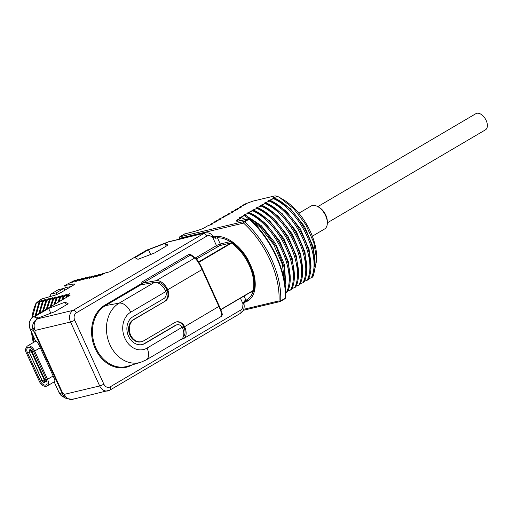 <?xml version="1.0" encoding="UTF-8"?>
<svg xmlns="http://www.w3.org/2000/svg" width="513" height="513" viewBox="0 0 513 513"><rect width="100%" height="100%" fill="white"/><g stroke="black" fill="none" stroke-linecap="round" stroke-linejoin="round"><path stroke-width="0.77" d="M221.263 316.303C222.353 315.707 221.578 312.443 218.923 306.511L202.077 269.543L167.751 289.736A8.875 7.099 -103.4 0 1 165.109 301.214L134.034 319.49A11.831 9.465 76.6 0 0 130.078 333.707A11.831 9.465 76.6 0 0 141.626 341.658A11.831 9.465 76.6 0 0 143.743 340.805L174.818 322.523A8.875 7.099 -103.4 0 1 176.408 321.888A8.875 7.099 -103.4 0 1 184.597 326.698L184.674 326.864A11.831 6.9 -120.5 0 1 183.686 338.542L221.558 316.264L222.276 314.758C222.757 314.572 220.039 307.543 219.308 306.184L213.581 293.628M165.109 301.214L133.342 319.65A11.831 9.465 76.6 0 0 129.391 333.867A11.831 9.465 76.6 0 0 140.94 341.825L141.626 341.658M164.416 301.375A8.875 7.099 76.6 0 0 167.283 290.441L166.969 289.736A10.651 6.207 -120.5 0 0 156.933 282.272L156.151 282.413M177.094 324.761A5.919 4.732 76.6 0 0 176.036 325.191L144.961 343.466A14.794 11.831 -103.4 0 1 142.313 344.537A14.794 11.831 -103.4 0 1 127.878 334.591A14.794 11.831 -103.4 0 1 132.816 316.822L163.891 298.547A5.919 4.732 76.6 0 0 165.891 291.506L130.712 312.199A19.93 15.935 76.6 0 0 124.935 338.356A19.93 15.935 76.6 0 0 147.071 348.096A11.831 6.9 59.5 0 1 146.154 359.94L181.371 339.228A11.831 6.9 59.5 0 0 182.59 328.083L182.25 327.403A5.919 4.732 76.6 0 0 177.094 324.761L176.401 324.928A5.919 4.732 76.6 0 0 175.343 325.357L144.268 343.633A14.794 11.831 -103.4 0 1 141.966 344.608M183.398 336.586A10.651 6.207 -120.5 0 0 183.968 327.031L183.641 326.345A8.875 7.099 76.6 0 0 176.062 321.978M167.751 289.736L167.68 289.563A11.831 6.9 -120.5 0 0 156.234 280.669L142.858 283.073A1.186 0.693 59.5 0 1 141.703 282.169L142.774 283.663L105.486 305.594A32.556 26.035 -103.4 0 0 94.86 345.416A32.556 26.035 -103.4 0 0 127.551 366.276L140.709 362.319A31.755 25.393 76.6 0 1 108.82 341.979A31.755 25.393 76.6 0 1 119.183 303.132L105.486 305.594L104.876 305.107L142.165 283.176M213.196 293.936L213.581 293.609L213.042 292.391L202.468 269.235L202.077 269.543C199.307 263.573 196.851 259.738 194.709 258.039L156.234 280.669M143.108 284.452L142.774 283.663M167.007 289.8L165.532 290.672M165.891 291.506L165.59 290.788A11.831 6.9 -120.5 0 0 154.4 282.419L119.183 303.132A11.831 6.9 -120.5 0 1 130.712 312.199M180.929 339.491L182.782 338.933A11.831 6.9 -120.5 0 0 183.686 338.542M183.943 326.961L182.474 327.826M213.042 292.391L219.308 306.184L184.597 326.698M207.81 282.118L208.182 281.778M208.727 282.932L202.449 269.203C200.012 263.906 197.941 260.373 196.235 258.603M191.304 255.089L195.831 258.129A1.186 1.161 -56.1 0 0 194.709 258.039L190.374 255.128L142.858 283.073M191.682 255.551L190.374 255.128A1.186 0.693 -120.5 0 1 189.22 254.224L141.703 282.169M192.304 255.763L192.054 255.211L189.22 254.224M132.085 364.91A33.191 26.541 -103.4 0 1 95.245 348.641A33.191 26.541 -103.4 0 1 104.876 305.107M214.036 236.801L213.081 236.166L211.85 236.987L215.62 238.231L217.454 237.82L220.269 243.996A1.186 0.949 -103.4 0 1 219.923 245.547L196.633 258.879M140.703 284.882L154.4 282.419M202.988 270.364L218.025 303.363M217.647 236.455A1.186 0.917 87.2 0 0 217.454 237.82A34.91 20.353 59.5 0 1 230.17 241.636L231.408 242.2L230.953 242.918L219.923 245.547M214.312 236.846A1.776 1.725 101.4 0 0 215.184 236.679L216.531 236.499M247.991 259.347L247.67 259.475A6.509 3.796 59.5 0 1 247.997 259.629A36.385 21.219 59.5 0 0 214.261 236.859L214.261 236.859M247.67 259.475A36.025 21.007 -120.5 0 1 252.396 269.857A6.509 3.796 59.5 0 0 252.537 269.601A36.385 21.219 59.5 0 1 247.708 300.977A36.385 21.219 59.5 0 1 244.284 302.362M244.855 301.901L243.855 303.696M251.011 298.168A36.09 21.046 59.5 0 1 248.388 300.233A36.09 21.046 59.5 0 1 247.298 300.804L244.201 302.465L243.957 303.779C244.739 307.999 243.54 311.199 240.36 313.392A3.251 1.898 -120.5 0 0 240.61 310.134L110.103 386.892A5.624 4.495 -103.4 0 1 103.857 384.147L74.718 320.208A5.624 4.495 -103.4 0 1 76.347 312.834L206.861 236.07C208.573 235.185 210.234 235.493 211.85 236.987L215.293 236.916L215.62 238.231M169.797 241.379L169.797 241.379A8.875 7.099 76.6 0 0 168.206 242.021L146.558 250.273L168.687 241.726A8.875 3.559 -110.9 0 0 168.206 242.021L205.213 232.953L168.687 241.726M38.629 301.15A49.395 39.501 -103.4 0 1 38.706 301.016L41.79 298.951L54.314 295.373A5.919 0.846 -24.5 0 0 61.425 292.237L72.583 285.677A5.919 0.846 -24.5 0 0 74.513 284.048A5.919 0.846 -24.5 0 0 73.686 283.978L64.574 285.549L74.917 280.303L71.801 282.496L77.829 279.457L78.694 279.252L75.687 281.573L82.151 278.431L79.143 280.746L85.607 277.604L82.599 279.925L89.063 276.783L86.056 279.104L92.513 275.962L89.512 278.283L95.969 275.141L92.968 277.456L99.426 274.314L96.418 276.635L102.882 273.493L99.875 275.814L105.473 272.878L110 271.73M38.706 301.016L36 303.26L41.906 300.252L38.898 302.574L45.362 299.432L42.355 301.747L43.22 301.541L49.248 298.502L45.811 300.926L52.704 297.681L49.267 300.105L55.731 296.963L52.724 299.278L53.589 299.073L59.617 296.033L56.18 298.457L63.073 295.212L59.636 297.636L60.502 297.431L66.53 294.391L63.093 296.815L63.958 296.61L69.986 293.571L66.549 295.988L70.082 295.257L33.473 316.733A2.956 1.725 59.5 0 1 33.762 316.617L70.082 295.257M137.971 259.315L154.496 253.018L168.007 245.073L165.006 243.419L148.481 249.716L134.97 257.667L137.971 259.315M38.122 318.047L54.641 311.75L68.158 303.799L65.151 302.144L48.632 308.448L35.115 316.393L38.122 318.047M35.634 341.177L29.927 328.653A2.956 0.423 -24.5 0 0 29.959 328.686C28.119 323.812 29.382 319.791 33.762 316.617L37.699 318.785A8.875 7.099 76.6 0 0 35.128 330.43L34.852 332.078A2.956 0.423 155.5 0 1 34.262 332.123L62.099 393.202A2.956 0.423 -24.5 0 0 62.689 393.163L64.266 394.369A8.875 7.099 76.6 0 0 72.532 399.345L72.532 399.345A8.875 7.099 76.6 0 0 74.122 398.704M110.231 271.64L146.276 250.389A2.956 1.725 59.5 0 1 146.558 250.273L110.231 271.64M102.882 273.493L103.915 273.685M99.426 274.314L100.458 274.513M95.969 275.141L97.008 275.334M92.513 275.962L93.552 276.154M89.063 276.783L90.096 276.982M85.607 277.604L86.639 277.802M82.151 278.431L83.183 278.623M78.694 279.252L79.727 279.444M74.917 280.303L75.866 280.483M64.574 285.549L65.497 287.569L63.875 288.524M50.992 296.315L50.274 296.52M70.961 286.626L65.497 287.569M50.377 296.463L50.768 294.129L56.366 292.795L57.084 294.372M50.768 294.129L58.225 289.742L63.824 288.409L56.366 292.795M63.824 288.409L64.689 290.32M33.358 342.517A52.595 42.06 -103.4 0 1 31.569 332.257M31.864 317.964A52.595 42.06 -103.4 0 1 36 303.26M34.044 342.113L32.46 334.207M32.39 317.489L36.308 303.189M41.906 300.252L41.726 300.573M38.898 302.574L35.147 315.751M36.064 315.213L39.764 302.362M45.362 299.432L45.182 299.752M42.355 301.747L38.821 313.584M39.751 313.039L43.22 301.541M48.818 298.604L48.632 298.932M45.811 300.926L42.541 311.404M43.477 310.852L46.677 300.721M52.275 297.784L52.089 298.111M49.267 300.105L46.298 309.192M47.241 308.634L50.133 299.9M55.731 296.963L55.545 297.284M52.724 299.278L50.094 306.954M51.056 306.396L53.589 299.073M59.187 296.142L59.001 296.463M56.18 298.457L53.948 304.69M54.917 304.119L57.046 298.252M62.644 295.315L62.458 295.642M59.636 297.636L57.847 302.394M58.835 301.817L60.502 297.431M66.1 294.494L65.914 294.821M63.093 296.815L61.81 300.067M62.817 299.477L63.958 296.61M69.556 293.673L69.37 293.994M66.549 295.988L65.844 297.694M68.857 295.924L69.556 295.276M40.277 347.731C38.238 343.447 36.846 341.177 36.09 340.914L27.24 346.115A6.804 3.969 59.5 0 1 34.66 351.033L40.277 347.731L53.147 375.971C54.564 379.165 55.148 380.992 54.885 381.454L47.01 386.084C43.906 386.911 41.348 385.34 39.347 381.371L26.477 353.13C25.047 350.854 25.297 348.513 27.24 346.115M62.099 393.202L62.503 394.497L59.098 392.625L62.695 396.562L66.203 398.492A8.875 8.734 -61.2 0 1 62.503 394.497C64.157 396.947 64.747 396.902 64.266 394.369L99.682 385.943L70.544 321.997L35.128 330.43C33.364 328.038 32.774 328.076 33.364 330.558L34.262 332.123M29.292 352.316L29.472 349.949A2.366 1.379 59.5 0 1 32.056 351.661L31.447 351.899L44.317 380.139L44.926 379.902A2.366 1.379 59.5 0 1 44.746 382.268C43.971 382.839 43.066 382.307 42.028 380.672L29.356 352.399A1.789 1.045 59.5 0 1 29.427 350.655A1.789 1.045 59.5 0 1 30.953 351.142A1.789 1.045 59.5 0 1 31.447 351.899A2.956 0.423 155.5 0 0 30.825 351.899A2.956 0.423 -24.5 0 0 29.356 352.399L42.162 380.556M44.317 380.139A1.789 1.045 59.5 0 1 44.419 380.389A1.789 1.045 59.5 0 1 43.926 382.012A1.789 1.045 59.5 0 1 42.226 380.64A2.956 0.423 -24.5 0 1 43.695 380.139A2.956 0.423 155.5 0 1 44.31 380.127M212.735 236.961A1.186 0.609 113.1 0 1 212.703 237.359L216.467 245.624L195.543 257.93M48.632 308.448L50.806 313.212M65.151 302.144L66.382 304.844M148.481 249.716L150.655 254.486M165.006 243.419L166.231 246.118M280.342 301.464A1.186 0.949 -103.4 0 1 279.027 300.887A1.186 0.718 2.8 0 0 280.701 300.926A1.186 0.693 59.5 0 1 280.457 301.42A1.186 0.693 59.5 0 1 280.342 301.464M280.547 301.343L284.895 298.784A1.186 0.693 -120.5 0 0 285.01 298.739A1.186 0.693 -120.5 0 0 285.254 298.245A1.186 0.718 2.8 0 0 285.594 297.777C287.209 272.711 271.582 238.436 249.754 219.045A1.186 0.455 132.3 0 0 249.203 219.134A70.999 41.399 59.5 0 1 285.254 298.245L280.701 300.926A70.999 41.399 -120.5 0 0 244.643 221.815A1.186 0.455 132.3 0 0 243.572 223.091A1.186 0.949 -103.4 0 1 243.919 221.539A1.186 0.693 59.5 0 1 244.643 221.815L249.203 219.134A1.186 0.693 -120.5 0 0 248.472 218.859A1.186 0.949 -103.4 0 1 248.683 218.769L249.754 219.045M245.156 219.609L241.706 217.698L239.449 217.704L245.592 215.133L243.592 215.268L244.624 214.658L249.735 212.696L247.734 212.831L248.767 212.222L252.838 210.869C279.598 222.886 301.221 269.101 290.589 290.018L291.621 289.409C302.253 268.491 280.637 222.276 253.877 210.259L251.877 210.394L256.987 208.432C283.74 220.449 305.363 266.664 294.731 287.581L295.764 286.972C306.402 266.055 284.779 219.84 258.02 207.823L256.019 207.957L261.13 205.995C287.883 218.012 309.506 264.227 298.874 285.145L299.913 284.535C310.545 263.618 288.922 217.403 262.162 205.386L260.162 205.521L265.272 203.558C292.025 215.575 313.648 261.79 303.016 282.708L304.055 282.099C314.687 261.181 293.064 214.966 266.305 202.949L264.304 203.084L269.415 201.122C296.174 213.139 317.791 259.354 307.159 280.271L308.198 279.662C318.829 258.744 297.207 212.529 270.447 200.512L268.446 200.647L273.557 198.685C300.317 210.702 321.94 256.917 311.301 277.834L312.34 277.225C322.972 256.308 301.349 210.093 274.596 198.076L272.595 198.21L277.475 196.325L279.72 197.543L293.84 208.823L305.754 224.572L313.77 242.444L316.752 259.802L313.379 276.071L312.725 276.283M311.301 277.834L308.582 278.719M307.159 280.271L304.44 281.156M303.016 282.708L300.297 283.593M298.874 285.145L296.155 286.03M294.731 287.581L292.012 288.466M290.589 290.018L287.87 290.903M248.696 213.305C275.455 225.322 297.078 271.537 286.446 292.455L287.479 291.846C298.111 270.928 276.494 224.713 249.735 212.696M286.446 292.455L285.638 292.718M210.272 224.995L210.689 224.066L212.69 223.931L207.579 225.893L204.847 227.503C203.315 228.516 200.006 229.786 194.927 231.312L184.616 233.979M210.689 224.066L216.832 221.494L214.832 221.629L215.864 221.02L220.975 219.057L218.974 219.192L220.006 218.583L225.117 216.621L223.117 216.755L224.149 216.146L228.227 214.793L229.26 214.184L227.259 214.319L232.37 212.356L233.402 211.747L231.401 211.882L236.512 209.92L237.545 209.31L235.544 209.445L240.655 207.483L241.687 206.874L239.686 207.008L240.725 206.399L245.836 204.437L243.829 204.572L244.412 204.225L253.056 201.083L275.103 195.838L277.475 196.325M214.421 222.559L214.832 221.629M218.564 220.122L218.974 219.192M222.706 217.685L223.117 216.755M226.849 215.248L227.259 214.319M230.991 212.812L231.401 211.882M235.134 210.375L235.544 209.445M239.276 207.938L239.686 207.008M243.419 205.501L243.829 204.572M279.72 197.543L282.663 199.249A48.222 28.119 59.5 0 1 316.707 257.135L316.752 259.802M273.628 197.601L290.326 208.624L304.53 226.445L313.283 247.234L314.796 266.542M273.557 198.685L274.596 198.076M269.485 200.038L286.183 211.061L300.387 228.881L309.14 249.671L310.654 268.979M269.415 201.122L270.447 200.512M265.343 202.475L282.041 213.498L296.245 231.318L304.998 252.107L306.511 271.415M265.272 203.558L266.305 202.949M261.2 204.911L277.899 215.935L292.102 233.755L300.855 254.544L302.369 273.852M261.13 205.995L262.162 205.386M257.058 207.348L273.756 218.371L287.953 236.192L296.713 256.981L298.226 276.289M256.987 208.432L258.02 207.823M252.915 209.785L269.614 220.808L283.811 238.628L292.57 259.418L294.084 278.726M252.838 210.869L253.877 210.259M248.767 212.222L265.465 223.245L279.668 241.065L288.421 261.854L289.935 281.162M241.315 217.576L237.763 219.667C235.178 221.058 235.768 221.494 239.545 220.981L248.472 218.859L243.919 221.539L179.839 236.788A1.186 0.949 76.6 0 0 179.492 238.34A69.813 40.707 -120.5 0 0 179.46 239.084M240.482 217.095L245.56 219.519M267.472 239.937L277.488 258.475M244.554 215.742L260.392 227.387L273.775 244.688L282.406 264.567L284.805 283.49M285.311 287.562L284.497 268.158L276.36 246.804L262.476 227.843L245.592 215.133M244.624 214.658L261.322 225.682L275.526 243.502L284.279 264.291L285.792 283.599M241.706 217.698L238.218 219.75L237.404 221.225M239.981 220.879A1.186 0.949 76.6 0 0 239.545 220.981M179.512 237.134A1.186 0.693 59.5 0 1 179.723 236.833A1.186 0.693 59.5 0 1 179.839 236.788L185.046 233.729M312.334 236.198L324.588 228.99A13.312 7.759 -120.5 0 0 327.345 222.68A13.312 7.759 -120.5 0 0 317.945 206.701A13.312 7.759 -120.5 0 0 312.379 205.527A13.312 7.759 59.5 0 0 311.09 206.04L298.835 213.248M327.345 222.68L327.32 221.263A11.536 6.727 -120.5 0 0 319.176 207.412L317.945 206.701M317.823 206.63L475.91 113.655A9.394 5.476 59.5 0 1 486.157 120.44A9.394 5.476 59.5 0 1 485.433 129.847L327.345 222.822M254.788 289.55A36.09 21.046 59.5 0 1 254.653 290.185L254.711 290.499M247.298 300.804A1.186 0.962 -114.7 0 1 247.228 300.842L247.228 300.842A1.186 0.962 -114.7 0 1 245.907 300.252L244.252 301.06L242.835 304.978C242.976 307.338 242.239 309.063 240.61 310.134M243.354 304.145A1.186 0.372 -167 0 0 243.059 303.978L240.417 298.188M254.57 290.621A1.186 1.058 152.7 0 1 253.589 290.871L252.813 290.877L220.808 309.698M254.653 290.185A1.186 0.814 -167.4 0 1 253.903 290.339L253.589 290.871L252.813 290.877A1.186 0.693 -120.5 0 0 252.922 290.833A1.186 0.693 -120.5 0 0 253.146 290.493L220.75 309.544M254.172 292.121A1.186 0.859 -161.7 0 1 252.999 291.724L253.589 290.871L252.813 290.877M232.126 241.7A1.186 0.866 157.9 0 0 231.408 242.2L232.12 242.54A35.795 20.873 59.5 0 1 253.903 290.339A1.186 0.814 12.6 0 0 253.146 290.493A35.5 20.7 -120.5 0 0 231.543 243.085A1.186 0.693 -120.5 0 0 230.953 242.918L198.685 261.899M230.549 240.655A1.186 0.654 121.3 0 0 230.17 241.636L220.269 243.996A2.956 0.423 -24.5 0 0 216.467 245.624A1.186 0.693 -120.5 0 0 217.647 246.522M134.034 319.49L133.342 319.65M167.283 290.441L165.75 291.134M183.641 326.345L147.071 348.096M166.969 289.736L167.68 289.563M156.933 282.272L156.561 282.49M175.343 325.357L176.036 325.191M183.968 327.031L184.674 326.864M179.088 239.167L179.14 237.795A1.186 0.718 -177.2 0 0 179.492 238.34L243.572 223.091A69.813 40.707 -120.5 0 1 279.027 300.881L243.669 309.301M35.647 341.171L29.959 328.686L33.364 330.558A8.875 8.734 118.8 0 1 37.699 318.785L73.115 310.352L203.623 233.595A3.251 1.898 59.5 0 1 206.861 236.07M74.718 320.208A3.251 0.468 -24.5 0 1 70.544 321.997A8.875 7.099 -103.4 0 1 73.115 310.352A3.251 1.898 59.5 0 1 76.347 312.834M34.852 332.078L62.689 393.163M66.203 398.492L72.532 399.345L109.853 390.149A3.251 1.898 -120.5 0 1 109.538 390.278A8.875 7.099 -103.4 0 1 107.948 390.919A8.875 7.099 -103.4 0 1 99.682 385.943A3.251 0.468 -24.5 0 0 103.857 384.147M73.686 283.978L74.019 284.715M55.859 297.893L56.526 298.207M62.695 396.562C61.374 396.004 60.162 394.683 59.066 392.592L54.179 381.871L59.098 392.625A2.956 0.423 -24.5 0 1 59.066 392.592A2.956 0.423 -24.5 0 1 59.059 392.541M33.717 351.29L34.66 351.033L47.529 379.274L53.147 375.971M46.587 379.53L47.529 379.274A6.804 3.969 59.5 0 1 47.01 386.084M28.991 352.001A5.919 0.846 -24.5 0 0 27.471 352.777A5.342 3.116 59.5 0 1 28.266 347.256C29.825 346.801 31.588 348.192 33.563 351.443L46.433 379.684C47.26 383.192 47.286 384.84 46.503 384.635A5.342 3.116 59.5 0 1 40.341 381.018L39.347 381.371M47.036 381.525A3.033 1.77 59.5 0 1 46.292 381.358M41.835 380.255A5.919 0.846 -24.5 0 0 40.341 381.018L27.471 352.777L26.477 353.13M31.024 349.039A3.033 1.77 59.5 0 1 31.242 348.308M33.307 350.924L32.056 351.661L44.926 379.902L46.196 379.152M240.36 313.392L109.853 390.149A3.251 1.898 -120.5 0 0 110.103 386.892M240.135 220.808A52.659 30.703 -120.5 0 0 238.218 219.75A1.186 0.693 -120.5 0 0 237.763 219.667M249.882 299.355L244.881 301.894L244.252 301.06M244.002 296.078L245.907 300.252A34.91 20.353 59.5 0 0 252.999 291.724L250.325 292.359M232.613 242.04A1.186 0.59 125.3 0 0 232.12 242.54A1.186 0.59 -54.7 0 1 231.543 243.085L198.909 262.278M144.268 343.633L144.961 343.466M202.468 269.216L199.256 262.887L195.831 258.129M146.154 359.94L140.709 362.319M212.991 236.968L212.485 237.262M29.927 328.653L29.222 323.036C28.465 321.991 33.435 315.751 33.473 316.733M31.742 348.616L29.472 349.949M47.01 380.935L44.746 382.268M146.276 250.389L147.5 249.799M213.158 236.198C211.003 233.447 208.355 232.363 205.213 232.953M285.594 297.777L285.01 298.739L280.13 301.548L243.22 310.333M248.683 218.769L237.481 221.276M184.827 233.832L179.723 236.833L179.14 237.795M220.462 309.923L253.024 290.788"/></g></svg>
